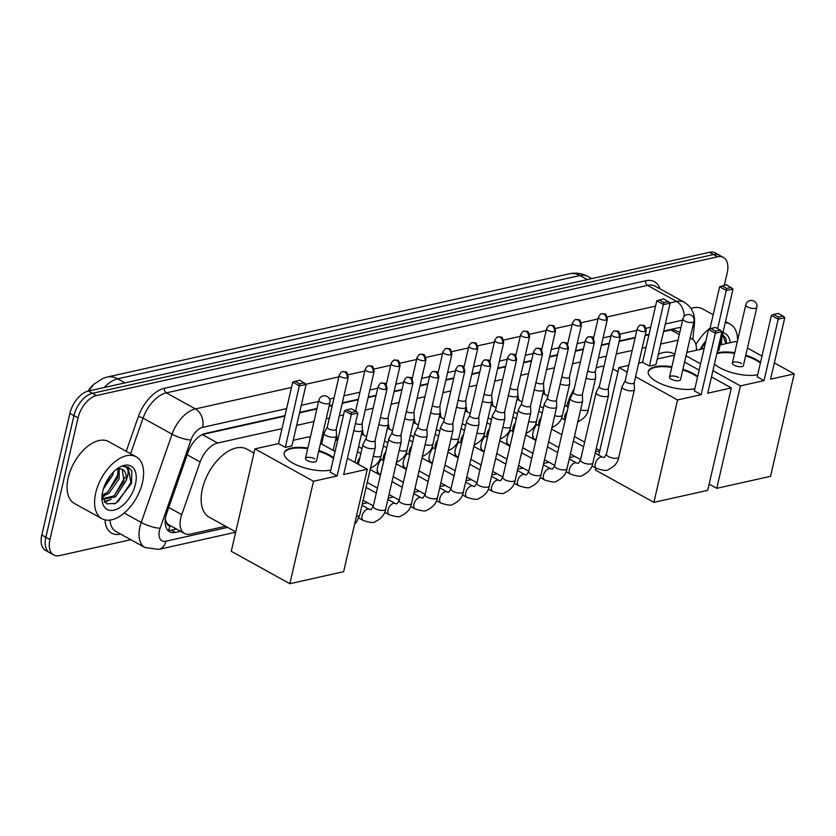 <?xml version="1.0" encoding="UTF-8"?>
<svg xmlns="http://www.w3.org/2000/svg" width="836" height="836" viewBox="0 0 836 836"><rect width="100%" height="100%" fill="white"/><g stroke="black" fill="none" stroke-linecap="round" stroke-linejoin="round"><path stroke-width="1.25" d="M543.776 389.304A11.317 6.427 -61.1 0 1 544.288 392.868M517.871 395.094A11.317 6.427 -61.1 0 1 518.372 398.657M491.955 400.883A11.317 6.427 -61.1 0 1 492.467 404.446M466.049 406.672A11.317 6.427 -61.1 0 1 466.551 410.236M440.133 412.461A11.317 6.427 -61.1 0 1 440.645 416.025M414.228 418.251A11.317 6.427 -61.1 0 1 414.729 421.814M388.312 424.03A11.317 6.427 -61.1 0 1 388.824 427.604M362.406 429.819A11.317 6.427 -61.1 0 1 362.918 433.393M336.49 435.608A11.317 6.427 -61.1 0 1 337.002 439.182M533.431 439.119A12.038 6.834 -61.1 0 1 533.054 432.243A12.038 6.834 -61.1 0 1 536.743 424.552M507.525 444.909A12.038 6.834 -61.1 0 1 507.138 438.033A12.038 6.834 -61.1 0 1 510.827 430.341M481.609 450.698A12.038 6.834 -61.1 0 1 481.233 443.822A12.038 6.834 -61.1 0 1 484.922 436.12M455.704 456.487A12.038 6.834 -61.1 0 1 455.317 449.611A12.038 6.834 -61.1 0 1 459.006 441.91M429.788 462.277A12.038 6.834 -61.1 0 1 429.411 455.401A12.038 6.834 -61.1 0 1 433.1 447.699M403.882 468.066A12.038 6.834 -61.1 0 1 403.495 461.19A12.038 6.834 -61.1 0 1 407.195 453.488M377.966 473.845A12.038 6.834 -61.1 0 1 377.59 466.979A12.038 6.834 -61.1 0 1 381.279 459.277M281.983 428.649L217.642 443.028A21.213 12.049 118.9 0 0 200.159 461.984L181.736 514.673A21.213 12.049 118.9 0 0 180.754 518.048A21.213 12.049 118.9 0 0 184.516 533.483A21.213 12.049 118.9 0 0 190.347 534.12L225.595 526.252M165.005 518.947L166.677 522.625A7.075 4.013 118.9 0 0 170.084 525.572A21.213 15.602 77.4 0 1 168.36 530.358M184.516 533.483L169.238 525.029A21.213 12.049 -61.1 0 1 166.677 522.625M93.454 384.654A19.092 10.847 118.9 0 0 88.02 391.133M284.877 416.109L202.281 434.563M679.846 332.279L673.105 329.645L663.606 331.505M648.935 334.787L645.058 335.654M635.109 337.869L619.142 341.443M609.193 343.659L601.335 345.425M583.288 349.448L575.419 351.204M557.372 355.237L549.513 356.993M531.466 361.027L523.597 362.782M505.55 366.816L497.692 368.571M479.645 372.605L471.776 374.361M453.729 378.394L445.87 380.15M427.823 384.184L419.954 385.939M401.907 389.973L394.049 391.729M376.001 395.752L368.133 397.518M358.184 399.733L342.227 403.297M332.279 405.523L329.102 406.233M316.854 408.971L299.549 412.838M678.017 340.179L660.712 344.045M646.04 347.327L642.163 348.194M632.215 350.409L616.247 353.973M606.299 356.199L598.44 357.954M580.393 361.988L572.524 363.744M554.477 367.777L546.619 369.533M528.571 373.567L520.703 375.322M502.655 379.356L494.797 381.111M476.75 385.145L468.881 386.901M450.834 390.924L442.975 392.69M424.928 396.713L417.06 398.469M399.023 402.503L391.154 404.258M373.107 408.292L365.238 410.048M343.523 414.907L339.332 415.837M329.384 418.063L326.207 418.773M313.96 421.501L296.655 425.378M696.388 350.253A21.213 12.049 118.9 0 0 691.989 338.998A21.213 12.049 118.9 0 0 690.076 338.287M375.709 492.717L376.409 492.561M401.625 486.928L402.325 486.771M427.53 481.139L428.231 480.982M453.446 475.35L454.147 475.193M479.352 469.56L480.052 469.404M505.268 463.771L505.968 463.614M531.173 457.982L531.874 457.825M557.089 452.203L557.79 452.046M582.995 446.414L583.695 446.257M130.771 539.701L59.544 555.606A21.213 12.049 -61.1 0 1 53.713 554.968A21.213 12.049 -61.1 0 1 49.951 539.533L78.03 417.906A21.213 12.049 -61.1 0 1 96.495 395.564L717.601 256.809L713.526 254.562A21.213 12.049 -61.1 0 1 719.357 255.199A21.213 12.049 -61.1 0 0 713.526 254.562L92.42 393.307L713.526 254.562L709.45 252.305A21.213 12.049 -61.1 0 1 715.282 252.942L723.433 257.457A21.213 12.049 -61.1 0 1 727.195 272.881L724.331 285.295M78.03 417.906L73.955 415.649A21.213 12.049 -61.1 0 1 92.42 393.307A21.213 12.049 -61.1 0 0 73.955 415.649L45.875 537.287L73.955 415.649L69.879 413.402A21.213 12.049 -61.1 0 1 88.344 391.06L709.45 252.305M53.713 554.968L49.637 552.721A21.213 12.049 -61.1 0 1 45.875 537.287A21.213 12.049 -61.1 0 0 49.637 552.721L45.562 550.464A21.213 12.049 -61.1 0 1 41.8 535.03L69.879 413.402M284.992 415.638L205.499 433.393A21.213 12.049 118.9 0 0 188.016 452.349L166.834 512.938A21.213 12.049 118.9 0 0 165.852 516.324A21.213 12.049 118.9 0 0 169.614 531.759A21.213 12.049 118.9 0 0 175.445 532.396L180.503 531.268M176.427 529.01L171.37 530.139A21.213 12.049 -61.1 0 1 167.764 530.275M717.601 256.809A21.213 12.049 -61.1 0 1 723.433 257.457M680.901 327.722A21.213 12.049 118.9 0 0 677.662 327.911L663.711 331.035M649.049 334.306L645.162 335.173M635.214 337.399L619.257 340.963M609.308 343.188L601.439 344.944M583.392 348.978L575.534 350.733M557.487 354.757L549.618 356.523M531.571 360.546L523.712 362.301M505.665 366.335L497.796 368.091M479.749 372.125L471.891 373.88M453.844 377.914L445.975 379.669M427.938 383.703L420.069 385.459M402.022 389.492L394.153 391.248M376.116 395.282L368.248 397.037M358.299 399.263L342.332 402.827M332.383 405.042L329.217 405.753M316.969 408.49L299.654 412.357M142.475 482.539A35.363 20.074 -61.1 0 1 101.982 518.707A35.363 20.074 -61.1 0 1 95.712 492.989A35.363 20.074 -61.1 0 1 136.205 456.822A35.363 20.074 -61.1 0 1 142.475 482.539M101.982 518.707L74.477 503.502A35.363 20.074 -61.1 0 1 68.197 477.784A35.363 20.074 -61.1 0 1 108.69 441.617L136.205 456.822M101.982 496.312L106.726 503.836L115.786 503.356L131.503 483.396L131.827 470.95L128.41 467.157L123.049 466.321C128.639 466.801 129.601 471.723 125.954 481.066A17.681 10.042 -61.1 0 0 122.558 469.477A17.681 10.042 -61.1 0 0 116.852 469.174M102.723 491.422A24.756 14.055 -61.1 0 1 119.276 467.397A24.756 14.055 -61.1 0 1 135.463 484.107A24.756 14.055 -61.1 0 1 116.8 509.218A24.756 14.055 -61.1 0 1 101.94 498.758A24.756 14.055 -61.1 0 1 102.723 491.422M102.086 495.194L107.405 492.394L117.531 477.826L118.012 468.881M102.002 496.459L109.025 493.292L119.151 478.714L119.214 468.745M103.35 489.081L112.672 475.141L113.382 472.058M102.577 498.747L113.874 495.967L124 481.4L122.255 469.32M102.588 498.789L103.267 499.217L115.493 496.866L125.954 481.066M104.678 485.371L110.854 474.911M102.159 497.242L104.73 495.727M104.625 502.279L111.198 499.301M105.148 484.274L110.007 475.997M108.001 491.934L118.367 473.772M104.166 501.746L108.461 500.043M114.469 495.508L124.836 477.346M114.208 503.993L118.242 501.433L130.855 482.696L128.18 467.042M726.62 343.502L725.805 338.256L722.858 334.755M721.886 337.263L721.395 344.662M700.171 349.406A24.756 14.055 -61.1 0 1 705.866 340.973M722.962 332.613A24.756 14.055 -61.1 0 1 730.141 342.708M701.414 349.124L704.832 342.217M695.939 344.589A35.363 20.074 -61.1 0 1 710.088 328.12M725.251 322.686A35.363 20.074 -61.1 0 1 730.183 324.138A35.363 20.074 -61.1 0 1 737.592 340.356M690.944 308.411A35.363 20.074 -61.1 0 1 702.668 308.923L713.181 314.733M700.767 349.27L703.985 343.303M725.888 343.659L722.513 334.578M235.752 531.874L209.272 517.223A38.895 22.081 -61.1 0 1 202.375 488.935A38.895 22.081 -61.1 0 1 246.913 449.151L253.956 453.039M330.784 470.083A27.578 10.199 -167 0 1 300.124 466.415A27.578 10.199 -167 0 1 284.23 452.861A27.578 10.199 -167 0 1 291.231 448.075A27.578 10.199 -167 0 1 307.836 448.065M318.861 450.604A27.578 10.199 -167 0 1 333.627 457.783M343.669 474.524L357.85 413.068L351.308 414.531L337.117 475.987L313.5 481.264L289.852 583.695L343.638 571.678L367.286 469.247L343.669 474.524M357.85 413.068L356.199 411.427L351.517 412.472L351.308 414.531L344.484 410.758L330.293 472.215L337.117 475.987M367.286 469.247L347.421 458.264M335.09 451.44L320.522 443.393M310.229 437.698L308.703 436.852L293.196 440.321M313.5 481.264L254.917 448.869L278.534 443.592L285.358 447.375L291.91 445.912L306.101 384.445L299.549 385.908L292.725 382.136L299.654 380.171L306.101 384.445M254.917 448.869L231.269 551.3L289.852 583.695M351.517 412.472L346.731 409.828L344.484 410.758M356.199 411.427L351.413 408.783L346.731 409.828M278.534 443.592L292.725 382.136M285.358 447.375L299.758 383.86L304.44 382.815M294.972 381.216L299.758 383.86M314.691 458.859A5.653 2.09 13 0 0 308.944 457.313A5.653 2.09 13 0 0 305.443 458.431A5.653 2.09 13 0 0 307.209 460.531A5.653 2.09 13 0 0 312.957 462.089A5.653 2.09 13 0 0 316.468 460.97L329.917 402.712A5.653 2.09 -167 0 1 328.475 403.694A5.653 2.09 -167 0 1 320.658 402.283A5.653 2.09 -167 0 1 318.892 400.172A5.653 5.653 0 0 1 323.166 395.919A5.653 5.653 0 0 1 329.917 402.712M318.715 451.241A27.578 10.199 -167 0 1 329.196 455.63A27.578 10.199 -167 0 1 333.48 458.421M284.167 453.175A27.578 10.199 -167 0 1 307.69 448.702M566.703 406.453A38.895 22.081 -61.1 0 1 574.207 388.803M596.12 367.997A38.895 22.081 -61.1 0 1 604 366.189M694.841 388.761A27.578 10.199 -167 0 1 664.181 385.093A27.578 10.199 -167 0 1 648.287 371.529A27.578 10.199 -167 0 1 655.288 366.743A27.578 10.199 -167 0 1 671.893 366.732M682.918 369.282A27.578 10.199 -167 0 1 697.684 376.451M707.726 393.202L721.907 331.735L715.365 333.198L701.174 394.655L677.557 399.932L653.909 502.363L707.695 490.345L731.343 387.925L707.726 393.202M721.907 331.735L720.256 330.105L715.574 331.15L715.365 333.198L708.541 329.426L694.35 390.882L701.174 394.655M731.343 387.925L711.478 376.942M699.147 370.118L684.579 362.061M674.286 356.376L672.761 355.53L657.253 358.989M638.714 363.137L642.591 362.27L649.415 366.043L655.967 364.58L670.158 303.123L663.606 304.586L656.782 300.814L663.711 298.839L670.158 303.123M628.766 365.353L618.974 367.547L627.209 372.093M635.569 376.722L677.557 399.932M595.775 468.024L595.326 469.978L653.909 502.363M618.974 367.547L598.754 455.118M715.574 331.15L710.788 328.506L708.541 329.426M720.256 330.105L715.459 327.461L710.788 328.506M642.591 362.27L656.782 300.814M649.415 366.043L663.815 302.527L668.497 301.482M659.029 299.884L663.815 302.527M678.748 377.538A5.653 2.09 13 0 0 673.001 375.981A5.653 2.09 13 0 0 669.5 377.099A5.653 2.09 13 0 0 671.266 379.21A5.653 2.09 13 0 0 677.014 380.767A5.653 2.09 13 0 0 680.525 379.649L693.974 321.39A5.653 2.09 -167 0 1 692.532 322.372A5.653 2.09 -167 0 1 684.715 320.951A5.653 2.09 -167 0 1 682.949 318.84A5.653 5.653 0 0 1 687.223 314.597A5.653 5.653 0 0 1 693.974 321.39M682.772 369.92A27.578 10.199 -167 0 1 693.253 374.298A27.578 10.199 -167 0 1 697.537 377.088M648.224 371.853A27.578 10.199 -167 0 1 671.747 367.37M658.36 354.224A38.895 22.081 -61.1 0 1 673.826 353.785L674.767 354.297M717.006 352.991A27.578 10.199 -167 0 1 718.145 352.708A27.578 10.199 -167 0 1 734.75 352.688M745.775 355.237A27.578 10.199 -167 0 1 760.541 362.406M770.583 379.157L784.774 317.701L778.222 319.164L764.031 380.62L740.414 385.898L716.765 488.328L770.552 476.311L794.2 373.88L770.583 379.157M784.774 317.701L783.113 316.06L778.431 317.105L778.222 319.164L771.398 315.381L757.207 376.848L764.031 380.62M757.698 374.716A27.578 10.199 -167 0 1 714.446 364.088M794.2 373.88L774.335 362.897M762.004 356.073L747.436 348.027M737.143 342.332L735.617 341.485L720.12 344.954M717.507 350.838L718.824 350.535L733.015 289.078L726.463 290.541L719.639 286.769L726.568 284.794L733.015 289.078M704.131 348.518L686.816 352.384M686.022 355.822L700.589 363.869M712.92 370.693L740.414 385.898M709.137 484.107L716.765 488.328M778.431 317.105L773.645 314.461L771.398 315.381M783.113 316.06L778.326 313.416L773.645 314.461M709.921 328.861L719.639 286.769M717.664 328.673L726.683 288.493L731.354 287.448M721.886 285.839L726.683 288.493M741.605 363.493A5.653 2.09 13 0 0 735.858 361.936A5.653 2.09 13 0 0 732.357 363.054A5.653 2.09 13 0 0 734.123 365.165A5.653 2.09 13 0 0 739.881 366.722A5.653 2.09 13 0 0 743.382 365.604L756.831 307.345A5.653 2.09 -167 0 1 755.389 308.327A5.653 2.09 -167 0 1 747.572 306.906A5.653 2.09 -167 0 1 745.806 304.806A5.653 5.653 0 0 1 750.08 300.552A5.653 5.653 0 0 1 756.831 307.345M745.628 355.875A27.578 10.199 -167 0 1 756.11 360.253A27.578 10.199 -167 0 1 760.394 363.054M716.86 353.638A27.578 10.199 -167 0 1 734.604 353.335M366.126 438.524L362.991 444.386A6.364 2.351 13 0 0 362.908 444.606A6.364 2.351 13 0 0 364.904 446.978A6.364 2.351 13 0 0 373.692 448.577A6.364 2.351 13 0 0 375.312 447.469A6.364 2.351 13 0 0 375.333 447.239L375.082 440.593M366.168 438.44A4.598 1.703 13 0 0 366.105 438.607A4.598 1.703 13 0 0 367.547 440.321A4.598 1.703 13 0 0 373.901 441.471A4.598 1.703 13 0 0 375.071 440.676A4.598 1.703 13 0 0 375.082 440.499M392.042 432.734L388.907 438.597A6.364 2.351 13 0 0 388.824 438.816A6.364 2.351 13 0 0 390.809 441.189A6.364 2.351 13 0 0 399.608 442.787A6.364 2.351 13 0 0 401.217 441.68A6.364 2.351 13 0 0 401.249 441.45L400.998 434.804M392.084 432.661A4.598 1.703 13 0 0 392.021 432.818A4.598 1.703 13 0 0 393.463 434.532A4.598 1.703 13 0 0 399.807 435.681A4.598 1.703 13 0 0 400.977 434.887A4.598 1.703 13 0 0 400.998 434.71M417.948 426.945L414.813 432.808A6.364 2.351 13 0 0 414.729 433.038A6.364 2.351 13 0 0 416.725 435.399A6.364 2.351 13 0 0 425.514 436.998A6.364 2.351 13 0 0 427.133 435.901A6.364 2.351 13 0 0 427.154 435.66L426.903 429.014M417.99 426.872A4.598 1.703 13 0 0 417.927 427.029A4.598 1.703 13 0 0 419.369 428.743A4.598 1.703 13 0 0 425.723 429.892A4.598 1.703 13 0 0 426.893 429.098A4.598 1.703 13 0 0 426.903 428.931M443.864 421.156L440.729 427.018A6.364 2.351 13 0 0 440.645 427.248A6.364 2.351 13 0 0 442.631 429.62A6.364 2.351 13 0 0 451.43 431.209A6.364 2.351 13 0 0 453.039 430.112A6.364 2.351 13 0 0 453.07 429.871L452.819 423.225M443.906 421.083A4.598 1.703 13 0 0 443.843 421.24A4.598 1.703 13 0 0 445.274 422.953A4.598 1.703 13 0 0 451.628 424.103A4.598 1.703 13 0 0 452.798 423.309A4.598 1.703 13 0 0 452.819 423.141M377.203 469.822A10.607 6.019 118.9 0 0 379.398 473.918A10.607 6.019 118.9 0 0 380.62 474.325M469.769 415.367L466.634 421.24A6.364 2.351 13 0 0 466.551 421.459A6.364 2.351 13 0 0 468.547 423.831A6.364 2.351 13 0 0 477.335 425.419A6.364 2.351 13 0 0 478.955 424.322A6.364 2.351 13 0 0 478.976 424.082L478.725 417.436M469.811 415.293A4.598 1.703 13 0 0 469.748 415.45A4.598 1.703 13 0 0 471.19 417.164A4.598 1.703 13 0 0 477.544 418.313A4.598 1.703 13 0 0 478.704 417.519A4.598 1.703 13 0 0 478.725 417.352M403.119 464.032A10.607 6.019 118.9 0 0 405.303 468.129A10.607 6.019 118.9 0 0 406.536 468.536M495.685 409.577L492.54 415.45A6.364 2.351 13 0 0 492.456 415.67A6.364 2.351 13 0 0 494.452 418.042A6.364 2.351 13 0 0 503.251 419.63A6.364 2.351 13 0 0 504.86 418.533A6.364 2.351 13 0 0 504.881 418.293L504.641 411.646M495.727 409.504A4.598 1.703 13 0 0 495.664 409.661A4.598 1.703 13 0 0 497.096 411.375A4.598 1.703 13 0 0 503.45 412.524A4.598 1.703 13 0 0 504.62 411.73A4.598 1.703 13 0 0 504.63 411.563M429.025 458.243A10.607 6.019 118.9 0 0 431.219 462.339A10.607 6.019 118.9 0 0 432.442 462.747M521.591 403.788L518.456 409.661A6.364 2.351 13 0 0 518.372 409.88A6.364 2.351 13 0 0 520.368 412.252A6.364 2.351 13 0 0 529.157 413.851A6.364 2.351 13 0 0 530.776 412.744A6.364 2.351 13 0 0 530.797 412.503L530.546 405.857M521.633 403.715A4.598 1.703 13 0 0 521.57 403.872A4.598 1.703 13 0 0 523.012 405.585A4.598 1.703 13 0 0 529.366 406.745A4.598 1.703 13 0 0 530.526 405.941A4.598 1.703 13 0 0 530.546 405.773M454.941 452.464A10.607 6.019 118.9 0 0 457.125 456.55A10.607 6.019 118.9 0 0 458.358 456.958M547.507 398.009L544.361 403.872A6.364 2.351 13 0 0 544.278 404.091A6.364 2.351 13 0 0 546.274 406.463A6.364 2.351 13 0 0 555.073 408.062A6.364 2.351 13 0 0 556.682 406.954A6.364 2.351 13 0 0 556.703 406.724L556.462 400.068M547.538 397.926A4.598 1.703 13 0 0 547.486 398.082A4.598 1.703 13 0 0 548.918 399.796A4.598 1.703 13 0 0 555.271 400.956A4.598 1.703 13 0 0 556.442 400.151A4.598 1.703 13 0 0 556.452 399.984M480.846 446.675A10.607 6.019 118.9 0 0 483.041 450.761A10.607 6.019 118.9 0 0 484.263 451.168M573.412 392.22L570.277 398.082A6.364 2.351 13 0 0 570.194 398.302A6.364 2.351 13 0 0 572.19 400.674A6.364 2.351 13 0 0 580.978 402.273A6.364 2.351 13 0 0 582.598 401.165A6.364 2.351 13 0 0 582.619 400.935L582.368 394.289M573.454 392.136A4.598 1.703 13 0 0 573.392 392.303A4.598 1.703 13 0 0 574.834 394.017A4.598 1.703 13 0 0 581.187 395.167A4.598 1.703 13 0 0 582.347 394.362A4.598 1.703 13 0 0 582.368 394.195M506.762 440.885A10.607 6.019 118.9 0 0 508.946 444.982A10.607 6.019 118.9 0 0 510.179 445.379M599.318 386.431L596.183 392.293A6.364 2.351 13 0 0 596.099 392.512A6.364 2.351 13 0 0 598.095 394.885A6.364 2.351 13 0 0 606.894 396.483A6.364 2.351 13 0 0 608.503 395.376A6.364 2.351 13 0 0 608.524 395.146L608.284 388.5M599.36 386.347A4.598 1.703 13 0 0 599.308 386.514A4.598 1.703 13 0 0 600.739 388.228A4.598 1.703 13 0 0 607.093 389.377A4.598 1.703 13 0 0 608.263 388.583A4.598 1.703 13 0 0 608.274 388.406M532.668 435.096A10.607 6.019 118.9 0 0 534.862 439.193A10.607 6.019 118.9 0 0 536.085 439.59M625.234 380.641L622.099 386.504A6.364 2.351 13 0 0 622.015 386.723A6.364 2.351 13 0 0 624.001 389.095A6.364 2.351 13 0 0 632.8 390.694A6.364 2.351 13 0 0 634.419 389.586A6.364 2.351 13 0 0 634.44 389.357L634.19 382.71M625.276 380.558A4.598 1.703 13 0 0 625.213 380.725A4.598 1.703 13 0 0 626.655 382.439A4.598 1.703 13 0 0 633.009 383.588A4.598 1.703 13 0 0 634.169 382.794A4.598 1.703 13 0 0 634.19 382.616M327.294 427.112L324.159 432.975A6.364 2.351 13 0 0 324.075 433.194A6.364 2.351 13 0 0 326.071 435.566A6.364 2.351 13 0 0 334.86 437.165A6.364 2.351 13 0 0 336.48 436.058A6.364 2.351 13 0 0 336.5 435.817L336.25 429.171M327.336 427.029A4.598 1.703 13 0 0 327.273 427.186A4.598 1.703 13 0 0 328.715 428.899A4.598 1.703 13 0 0 335.069 430.059A4.598 1.703 13 0 0 336.229 429.255A4.598 1.703 13 0 0 336.25 429.087M353.806 430.592A6.364 2.351 13 0 0 360.776 431.376A6.364 2.351 13 0 0 362.385 430.268A6.364 2.351 13 0 0 362.406 430.038L362.166 423.392M355.446 423.507A4.598 1.703 13 0 0 360.974 424.27A4.598 1.703 13 0 0 362.145 423.465A4.598 1.703 13 0 0 362.155 423.298M378.812 424.448A6.364 2.351 13 0 0 386.681 425.587A6.364 2.351 13 0 0 388.301 424.479A6.364 2.351 13 0 0 388.322 424.249L388.071 417.603M380.464 417.289A4.598 1.703 13 0 0 380.537 417.331A4.598 1.703 13 0 0 386.89 418.481A4.598 1.703 13 0 0 388.05 417.686A4.598 1.703 13 0 0 388.071 417.509M337.577 440.676L337.347 440.551A6.364 3.616 118.9 0 0 335.476 440.384M404.728 418.658A6.364 2.351 13 0 0 412.597 419.797A6.364 2.351 13 0 0 414.207 418.69A6.364 2.351 13 0 0 414.228 418.46L413.987 411.814M406.38 411.5A4.598 1.703 13 0 0 406.442 411.542A4.598 1.703 13 0 0 412.796 412.691A4.598 1.703 13 0 0 413.966 411.897A4.598 1.703 13 0 0 413.977 411.72M366.576 436.601L363.252 434.762A6.364 3.616 118.9 0 0 361.392 434.605M430.634 412.869A6.364 2.351 13 0 0 438.503 414.008A6.364 2.351 13 0 0 440.123 412.9A6.364 2.351 13 0 0 440.144 412.67L439.893 406.024M432.285 405.711A4.598 1.703 13 0 0 432.358 405.753A4.598 1.703 13 0 0 438.712 406.902A4.598 1.703 13 0 0 439.872 406.108A4.598 1.703 13 0 0 439.893 405.93M392.481 430.812L389.158 428.972A6.364 3.616 118.9 0 0 387.298 428.816M456.55 407.08A6.364 2.351 13 0 0 464.419 408.219A6.364 2.351 13 0 0 466.028 407.122A6.364 2.351 13 0 0 466.049 406.881L465.809 400.235M458.201 399.921A4.598 1.703 13 0 0 458.264 399.963A4.598 1.703 13 0 0 464.617 401.113A4.598 1.703 13 0 0 465.788 400.319A4.598 1.703 13 0 0 465.798 400.151M418.397 425.022L415.074 423.194A6.364 3.616 118.9 0 0 413.214 423.026M482.456 401.29A6.364 2.351 13 0 0 490.324 402.43A6.364 2.351 13 0 0 491.944 401.332A6.364 2.351 13 0 0 491.965 401.092L491.714 394.446M484.107 394.132A4.598 1.703 13 0 0 484.18 394.174A4.598 1.703 13 0 0 490.533 395.323A4.598 1.703 13 0 0 491.693 394.529A4.598 1.703 13 0 0 491.714 394.362M444.303 419.233L440.98 417.404A6.364 3.616 118.9 0 0 439.119 417.237M508.361 395.501A6.364 2.351 13 0 0 516.23 396.64A6.364 2.351 13 0 0 517.85 395.543A6.364 2.351 13 0 0 517.871 395.303L517.63 388.656M510.023 388.343A4.598 1.703 13 0 0 510.085 388.385A4.598 1.703 13 0 0 516.439 389.534A4.598 1.703 13 0 0 517.609 388.74A4.598 1.703 13 0 0 517.62 388.573M470.219 413.444L466.896 411.615A6.364 3.616 118.9 0 0 465.035 411.448M534.277 389.712A6.364 2.351 13 0 0 542.146 390.851A6.364 2.351 13 0 0 543.766 389.754A6.364 2.351 13 0 0 543.787 389.513L543.536 382.867M535.928 382.554A4.598 1.703 13 0 0 536.001 382.595A4.598 1.703 13 0 0 542.355 383.745A4.598 1.703 13 0 0 543.515 382.951A4.598 1.703 13 0 0 543.536 382.784M496.124 407.654L492.801 405.826A6.364 3.616 118.9 0 0 490.941 405.659M560.183 383.923A6.364 2.351 13 0 0 568.052 385.072A6.364 2.351 13 0 0 569.671 383.964A6.364 2.351 13 0 0 569.692 383.724L569.452 377.078M561.844 376.775A4.598 1.703 13 0 0 561.907 376.806A4.598 1.703 13 0 0 568.261 377.966A4.598 1.703 13 0 0 569.431 377.161A4.598 1.703 13 0 0 569.441 376.994M522.04 401.876L518.717 400.036A6.364 3.616 118.9 0 0 516.847 399.869M586.099 378.144A6.364 2.351 13 0 0 593.968 379.283A6.364 2.351 13 0 0 595.587 378.175A6.364 2.351 13 0 0 595.608 377.945L595.357 371.288M587.75 370.985A4.598 1.703 13 0 0 587.823 371.017A4.598 1.703 13 0 0 594.166 372.177A4.598 1.703 13 0 0 595.337 371.372A4.598 1.703 13 0 0 595.357 371.205M547.946 396.086L544.623 394.247A6.364 3.616 118.9 0 0 542.763 394.08M168.736 507.483L181.736 514.673M673.231 328.903A21.213 15.602 77.4 0 1 673.105 329.645M187.159 454.794L200.159 461.984M202.322 434.553L217.642 443.028M670.838 329.896L679.313 334.578M569.389 273.8A24.756 18.204 77.4 0 1 579.954 275.546L117.646 378.823A24.756 18.204 -102.6 0 0 107.071 377.078L569.389 273.8C575.785 272.421 581.898 273.288 587.729 276.402A28.288 16.062 118.9 0 0 579.954 275.546L587.28 279.6M124.961 382.878L117.646 378.823A28.288 16.062 118.9 0 0 104.228 387.507M41.8 535.03L49.951 539.533M88.344 391.06L96.495 395.564M171.37 530.139L175.445 532.396M286.612 408.595L202.636 427.353A14.139 8.036 118.9 0 0 190.974 439.997L160.125 528.247A14.139 8.036 118.9 0 0 159.467 530.505A14.139 8.036 118.9 0 0 165.862 541.216L227.685 527.401M165.862 541.216A14.139 10.398 -102.6 0 1 158.756 549.388L144.941 547.528A28.288 16.062 -61.1 0 1 139.925 526.952A28.288 16.062 -61.1 0 1 141.232 522.448L124.209 513.032M120.394 534.12A31.82 18.068 -61.1 0 1 105.012 519.867M110.028 520.065A28.288 16.062 118.9 0 0 115.911 531.477L144.941 547.528M126.226 451.304L138.337 416.694A31.82 18.068 -61.1 0 1 164.556 388.249L645.695 280.771A31.82 18.068 -61.1 0 1 659.98 288.828M160.125 528.247A14.139 3.344 -160.7 0 1 141.232 522.448L172.091 434.197L143.06 418.136L130.615 453.729M190.974 439.997A14.139 3.344 -160.7 0 1 172.091 434.197A28.288 16.062 -61.1 0 1 195.405 408.919L166.364 392.857A28.288 16.062 118.9 0 0 143.06 418.136A3.532 0.836 19.3 0 0 138.337 416.694M669.939 302.904L676.543 301.43L647.503 285.379L166.364 392.857A3.532 2.602 77.4 0 1 164.556 388.249M684.193 316.405A14.139 10.398 -102.6 0 0 676.543 301.43A28.288 16.062 -61.1 0 1 684.318 302.287L655.278 286.236A28.288 16.062 118.9 0 0 647.503 285.379A3.532 2.602 77.4 0 1 645.695 280.771M202.636 427.353A14.139 10.398 -102.6 0 0 195.405 408.919L291.503 387.455M305.882 384.236L338.893 376.858M348.184 374.789L364.81 371.069M374.1 369L390.715 365.28M400.005 363.211L416.631 359.501M425.921 357.421L442.537 353.712M451.827 351.632L468.453 347.922M477.743 345.843L494.358 342.133M503.648 340.053L520.264 336.344M529.564 334.264L546.18 330.554M555.47 328.485L572.085 324.765M581.386 322.696L598.001 318.976M607.291 316.907L655.56 306.122M682.657 320.125L665.341 323.992M650.669 327.263L646.113 328.287M636.844 330.356L620.207 334.076M610.928 336.145L603.069 337.901M585.022 341.934L577.153 343.69M559.106 347.724L551.248 349.479M533.201 353.503L525.332 355.269M507.295 359.292L499.426 361.058M481.379 365.081L473.51 366.837M455.474 370.87L447.605 372.626M429.558 376.66L421.689 378.415M403.652 382.449L395.783 384.205M377.736 388.238L369.878 389.994M359.929 392.22L343.962 395.783M334.013 398.009L329.509 399.012M318.6 401.447L301.284 405.314M692.814 339.541L694.423 324.243A14.139 6.96 -174 0 1 692.636 327.158M385.929 389.357A4.598 3.375 77.4 0 0 383.578 383.369A4.598 3.375 -102.6 0 0 381.613 383.045C380.829 382.71 379.669 383.86 378.144 386.493A4.598 1.703 13 0 0 380.808 388.761A4.598 1.703 13 0 0 385.929 389.357A4.598 1.703 13 0 0 387.099 388.562L375.071 440.676M356.439 516.22A6.364 2.351 13 0 0 358.121 516.052A6.364 2.351 13 0 0 358.372 515.99A6.364 2.351 13 0 0 359.731 514.945L375.312 447.469M411.845 383.567A4.598 3.375 77.4 0 0 409.494 377.579A4.598 3.375 -102.6 0 0 407.529 377.255C406.735 376.921 405.575 378.071 404.049 380.704A4.598 1.703 13 0 0 406.724 382.972A4.598 1.703 13 0 0 411.845 383.567A4.598 1.703 13 0 0 413.005 382.773L400.977 434.887M363.221 520.473C370.024 522.667 373.953 523.096 374.977 521.769C381.3 518.748 384.853 514.537 385.647 509.155A6.364 2.351 13 0 1 384.278 510.2A6.364 2.351 13 0 1 384.027 510.263A6.364 2.351 13 0 1 376.942 509.437A6.364 2.351 13 0 1 373.243 506.292L371.069 509.657L369.376 509.333A6.364 3.616 118.9 0 0 367.359 509.208A6.364 3.616 118.9 0 0 362.092 515.843A6.364 3.616 118.9 0 0 363.221 520.473L358.78 518.006M437.75 377.778A4.598 3.375 77.4 0 0 435.399 371.79A4.598 3.375 -102.6 0 0 433.435 371.466C432.651 371.132 431.491 372.281 429.965 374.915A4.598 1.703 13 0 0 432.63 377.182A4.598 1.703 13 0 0 437.75 377.778A4.598 1.703 13 0 0 438.921 376.984L426.893 429.098M389.127 514.683C395.94 516.878 399.859 517.306 400.893 515.979C407.205 512.959 410.769 508.758 411.552 503.366A6.364 2.351 13 0 1 410.194 504.411A6.364 2.351 13 0 1 409.943 504.474A6.364 2.351 13 0 1 402.847 503.648A6.364 2.351 13 0 1 399.148 500.503L396.975 503.868L395.292 503.544A6.364 3.616 118.9 0 0 393.275 503.418A6.364 3.616 118.9 0 0 387.998 510.054A6.364 3.616 118.9 0 0 389.127 514.683L384.685 512.228M463.666 371.989A4.598 3.375 77.4 0 0 461.315 366.001A4.598 3.375 -102.6 0 0 459.351 365.677C458.556 365.342 457.396 366.492 455.871 369.125A4.598 1.703 13 0 0 458.546 371.393A4.598 1.703 13 0 0 463.666 371.989A4.598 1.703 13 0 0 464.826 371.194L452.798 423.309M415.043 508.894C421.846 511.089 425.775 511.517 426.799 510.19C433.121 507.17 436.674 502.969 437.468 497.587A6.364 2.351 13 0 1 436.099 498.622A6.364 2.351 13 0 1 435.849 498.684A6.364 2.351 13 0 1 428.763 497.859A6.364 2.351 13 0 1 425.064 494.724L422.891 498.078L421.198 497.754A6.364 3.616 118.9 0 0 419.181 497.629A6.364 3.616 118.9 0 0 413.914 504.265A6.364 3.616 118.9 0 0 415.043 508.894L410.601 506.438M489.572 366.21A4.598 3.375 77.4 0 0 487.221 360.211A4.598 3.375 -102.6 0 0 485.256 359.888C484.472 359.553 483.312 360.703 481.787 363.336A4.598 1.703 13 0 0 484.452 365.604A4.598 1.703 13 0 0 489.572 366.21A4.598 1.703 13 0 0 490.742 365.405L478.704 417.519M440.948 503.105C447.762 505.299 451.68 505.728 452.715 504.401C459.027 501.381 462.58 497.18 463.374 491.798A6.364 2.351 13 0 1 462.015 492.832A6.364 2.351 13 0 1 461.754 492.895A6.364 2.351 13 0 1 454.669 492.07A6.364 2.351 13 0 1 450.97 488.935L448.796 492.289L447.114 491.965A6.364 3.616 118.9 0 0 445.097 491.84A6.364 3.616 118.9 0 0 439.82 498.475A6.364 3.616 118.9 0 0 440.948 503.105L436.507 500.649M515.478 360.42A4.598 3.375 77.4 0 0 513.137 354.422A4.598 3.375 -102.6 0 0 511.172 354.098C510.378 353.764 509.218 354.913 507.692 357.557A4.598 1.703 13 0 0 510.368 359.825A4.598 1.703 13 0 0 515.478 360.42A4.598 1.703 13 0 0 516.648 359.616L504.62 411.73M466.864 497.315C473.667 499.51 477.596 499.938 478.62 498.611C484.943 495.591 488.496 491.39 489.29 486.009A6.364 2.351 13 0 1 487.921 487.043A6.364 2.351 13 0 1 487.67 487.106A6.364 2.351 13 0 1 480.585 486.28A6.364 2.351 13 0 1 476.886 483.145L474.712 486.5L473.019 486.176A6.364 3.616 118.9 0 0 471.002 486.05A6.364 3.616 118.9 0 0 465.736 492.686A6.364 3.616 118.9 0 0 466.864 497.315L462.423 494.86M541.394 354.631A4.598 3.375 77.4 0 0 539.042 348.633A4.598 3.375 -102.6 0 0 537.078 348.309C536.294 347.975 535.134 349.135 533.608 351.768A4.598 1.703 13 0 0 536.273 354.036A4.598 1.703 13 0 0 541.394 354.631A4.598 1.703 13 0 0 542.564 353.837L530.526 405.941M492.77 491.526C499.583 493.721 503.502 494.149 504.536 492.822C510.848 489.802 514.401 485.601 515.195 480.219A6.364 2.351 13 0 1 513.837 481.254A6.364 2.351 13 0 1 513.576 481.317A6.364 2.351 13 0 1 506.491 480.491A6.364 2.351 13 0 1 502.791 477.356L500.618 480.71L498.935 480.386A6.364 3.616 118.9 0 0 496.918 480.261A6.364 3.616 118.9 0 0 491.641 486.897A6.364 3.616 118.9 0 0 492.77 491.526L488.328 489.07M567.299 348.842A4.598 3.375 77.4 0 0 564.958 342.854A4.598 3.375 -102.6 0 0 562.994 342.52C562.2 342.196 561.04 343.345 559.514 345.979A4.598 1.703 13 0 0 562.189 348.246A4.598 1.703 13 0 0 567.299 348.842A4.598 1.703 13 0 0 568.47 348.048L556.442 400.151M518.686 485.737C525.489 487.931 529.407 488.37 530.442 487.033C536.764 484.013 540.317 479.812 541.111 474.43A6.364 2.351 13 0 1 539.742 475.465A6.364 2.351 13 0 1 539.492 475.538A6.364 2.351 13 0 1 532.407 474.712A6.364 2.351 13 0 1 528.707 471.567L526.534 474.921L524.841 474.597A6.364 3.616 118.9 0 0 522.824 474.482A6.364 3.616 118.9 0 0 517.557 481.108A6.364 3.616 118.9 0 0 518.686 485.737L514.234 483.281M593.215 343.053A4.598 3.375 77.4 0 0 590.864 337.065A4.598 3.375 -102.6 0 0 588.899 336.741C588.116 336.406 586.956 337.556 585.419 340.189A4.598 1.703 13 0 0 588.095 342.457A4.598 1.703 13 0 0 593.215 343.053A4.598 1.703 13 0 0 594.386 342.258L582.347 394.362M544.591 479.948C551.405 482.142 555.323 482.581 556.358 481.254C562.67 478.223 566.223 474.022 567.017 468.641A6.364 2.351 13 0 1 565.658 469.686A6.364 2.351 13 0 1 565.397 469.748A6.364 2.351 13 0 1 558.312 468.923A6.364 2.351 13 0 1 554.613 465.777L552.439 469.132L550.757 468.808A6.364 3.616 118.9 0 0 548.74 468.693A6.364 3.616 118.9 0 0 543.463 475.318A6.364 3.616 118.9 0 0 544.591 479.948L540.15 477.492M619.121 337.263A4.598 3.375 77.4 0 0 616.769 331.275A4.598 3.375 -102.6 0 0 614.815 330.951C614.021 330.617 612.861 331.767 611.335 334.4A4.598 1.703 13 0 0 614 336.668A4.598 1.703 13 0 0 619.121 337.263A4.598 1.703 13 0 0 620.291 336.469L608.263 388.583M570.507 474.158C577.31 476.353 581.229 476.792 582.264 475.465C588.586 472.434 592.139 468.233 592.933 462.851A6.364 2.351 13 0 1 591.564 463.896A6.364 2.351 13 0 1 591.313 463.959A6.364 2.351 13 0 1 584.228 463.134A6.364 2.351 13 0 1 580.529 459.988L578.355 463.353L576.662 463.019A6.364 3.616 118.9 0 0 574.645 462.904A6.364 3.616 118.9 0 0 569.368 469.529A6.364 3.616 118.9 0 0 570.507 474.158L566.056 471.703M645.037 331.474A4.598 3.375 77.4 0 0 642.685 325.486A4.598 3.375 -102.6 0 0 640.721 325.162C639.927 324.828 638.777 325.977 637.241 328.611A4.598 1.703 13 0 0 639.916 330.878A4.598 1.703 13 0 0 645.037 331.474A4.598 1.703 13 0 0 646.207 330.68L634.169 382.794M596.413 468.369C603.226 470.563 607.145 471.002 608.18 469.675C614.491 466.645 618.044 462.444 618.839 457.062A6.364 2.351 13 0 1 617.48 458.107A6.364 2.351 13 0 1 617.219 458.17A6.364 2.351 13 0 1 610.134 457.344A6.364 2.351 13 0 1 606.434 454.199L604.261 457.564L602.568 457.229A6.364 3.616 118.9 0 0 600.562 457.114A6.364 3.616 118.9 0 0 595.284 463.74A6.364 3.616 118.9 0 0 596.413 468.369L591.972 465.913M347.097 377.945A4.598 3.375 77.4 0 0 344.745 371.947A4.598 3.375 -102.6 0 0 342.781 371.623C341.997 371.299 340.837 372.448 339.311 375.082A4.598 1.703 13 0 0 341.976 377.349A4.598 1.703 13 0 0 347.097 377.945A4.598 1.703 13 0 0 348.267 377.151L336.229 429.255M373.002 372.156A4.598 3.375 77.4 0 0 370.661 366.168A4.598 3.375 -102.6 0 0 368.697 365.844C367.903 365.51 366.743 366.659 365.217 369.293A4.598 1.703 13 0 0 367.892 371.56A4.598 1.703 13 0 0 373.002 372.156A4.598 1.703 13 0 0 374.173 371.362L362.145 423.465M354.485 462.172A6.364 2.351 13 0 0 355.206 461.378L362.385 430.268M398.918 366.367A4.598 3.375 77.4 0 0 396.567 360.379A4.598 3.375 -102.6 0 0 394.602 360.055C393.819 359.72 392.659 360.87 391.123 363.503A4.598 1.703 13 0 0 393.798 365.771A4.598 1.703 13 0 0 398.918 366.367A4.598 1.703 13 0 0 400.089 365.572L388.05 417.686M359.877 457.762A6.364 3.616 118.9 0 0 357.557 462.277A6.364 3.616 118.9 0 0 357.359 463.761M373.305 456.174A6.364 2.351 13 0 0 379.502 456.696A6.364 2.351 13 0 0 379.753 456.634A6.364 2.351 13 0 0 381.111 455.599L388.301 424.479M424.824 360.577A4.598 3.375 77.4 0 0 422.473 354.589A4.598 3.375 -102.6 0 0 420.518 354.265C419.724 353.931 418.564 355.081 417.039 357.714A4.598 1.703 13 0 0 419.714 359.982A4.598 1.703 13 0 0 424.824 360.577A4.598 1.703 13 0 0 425.994 359.783L413.966 411.897M385.783 451.973A6.364 3.616 118.9 0 0 383.473 456.487A6.364 3.616 118.9 0 0 383.839 460.396M399.211 450.385A6.364 2.351 13 0 0 405.408 450.907A6.364 2.351 13 0 0 405.669 450.844A6.364 2.351 13 0 0 407.027 449.81L414.207 418.69M450.74 354.788A4.598 3.375 77.4 0 0 448.389 348.8A4.598 3.375 -102.6 0 0 446.424 348.476C445.64 348.142 444.48 349.291 442.944 351.925A4.598 1.703 13 0 0 445.619 354.192A4.598 1.703 13 0 0 450.74 354.788A4.598 1.703 13 0 0 451.91 353.994L439.872 406.108M411.688 446.184A6.364 3.616 118.9 0 0 409.379 450.698A6.364 3.616 118.9 0 0 409.745 454.606M425.127 444.595A6.364 2.351 13 0 0 431.324 445.118A6.364 2.351 13 0 0 431.575 445.055A6.364 2.351 13 0 0 432.933 444.02L440.123 412.9M476.645 348.999A4.598 3.375 77.4 0 0 474.294 343.011A4.598 3.375 -102.6 0 0 472.34 342.687C471.546 342.352 470.386 343.502 468.86 346.135A4.598 1.703 13 0 0 471.525 348.403A4.598 1.703 13 0 0 476.645 348.999A4.598 1.703 13 0 0 477.816 348.204L465.788 400.319M437.604 440.394A6.364 3.616 118.9 0 0 435.295 444.909A6.364 3.616 118.9 0 0 435.66 448.827M451.032 438.806A6.364 2.351 13 0 0 457.229 439.328A6.364 2.351 13 0 0 457.491 439.266A6.364 2.351 13 0 0 458.849 438.231L466.028 407.122M502.561 343.22A4.598 3.375 77.4 0 0 500.21 337.221A4.598 3.375 -102.6 0 0 498.246 336.898C497.451 336.563 496.302 337.713 494.766 340.346A4.598 1.703 13 0 0 497.441 342.614A4.598 1.703 13 0 0 502.561 343.22A4.598 1.703 13 0 0 503.732 342.415L491.693 394.529M463.51 434.605A6.364 3.616 118.9 0 0 461.2 439.119A6.364 3.616 118.9 0 0 461.566 443.038M476.948 433.017A6.364 2.351 13 0 0 483.145 433.55A6.364 2.351 13 0 0 483.396 433.476A6.364 2.351 13 0 0 484.755 432.442L491.944 401.332M528.467 337.43A4.598 3.375 77.4 0 0 526.116 331.432A4.598 3.375 -102.6 0 0 524.162 331.108C523.367 330.774 522.207 331.923 520.682 334.557A4.598 1.703 13 0 0 523.346 336.824A4.598 1.703 13 0 0 528.467 337.43A4.598 1.703 13 0 0 529.637 336.626L517.609 388.74M489.426 428.816A6.364 3.616 118.9 0 0 487.116 433.33A6.364 3.616 118.9 0 0 487.482 437.249M502.854 427.227A6.364 2.351 13 0 0 509.051 427.76A6.364 2.351 13 0 0 509.312 427.698A6.364 2.351 13 0 0 510.671 426.653L517.85 395.543M554.383 331.641A4.598 3.375 77.4 0 0 552.032 325.643A4.598 3.375 -102.6 0 0 550.067 325.319C549.273 324.985 548.123 326.134 546.587 328.778A4.598 1.703 13 0 0 549.262 331.046A4.598 1.703 13 0 0 554.383 331.641A4.598 1.703 13 0 0 555.553 330.837L543.515 382.951M515.331 423.026A6.364 3.616 118.9 0 0 513.022 427.541A6.364 3.616 118.9 0 0 513.388 431.46M528.77 421.438A6.364 2.351 13 0 0 534.967 421.971A6.364 2.351 13 0 0 535.218 421.908A6.364 2.351 13 0 0 536.576 420.863L543.766 389.754M580.288 325.852A4.598 3.375 77.4 0 0 577.937 319.854A4.598 3.375 -102.6 0 0 575.983 319.53C575.189 319.195 574.029 320.355 572.503 322.989A4.598 1.703 13 0 0 575.168 325.256A4.598 1.703 13 0 0 580.288 325.852A4.598 1.703 13 0 0 581.459 325.058L569.431 377.161M541.247 417.248A6.364 3.616 118.9 0 0 538.938 421.752A6.364 3.616 118.9 0 0 539.304 425.67M554.676 415.649A6.364 2.351 13 0 0 560.872 416.182A6.364 2.351 13 0 0 561.123 416.119A6.364 2.351 13 0 0 562.492 415.074L569.671 383.964M606.204 320.063A4.598 3.375 77.4 0 0 603.853 314.075A4.598 3.375 -102.6 0 0 601.889 313.74C601.094 313.416 599.934 314.566 598.409 317.199A4.598 1.703 13 0 0 601.084 319.467A4.598 1.703 13 0 0 606.204 320.063A4.598 1.703 13 0 0 607.364 319.268L595.337 371.372M567.153 411.458A6.364 3.616 118.9 0 0 564.843 415.973A6.364 3.616 118.9 0 0 565.209 419.881M580.592 409.859A6.364 2.351 13 0 0 586.788 410.392A6.364 2.351 13 0 0 587.039 410.33A6.364 2.351 13 0 0 588.398 409.285L595.587 378.175M690.139 337.974L691.989 338.998M107.071 377.078L102.891 378.374L93.674 384.424L88.585 391.008M587.729 276.402L591.721 278.607M694.423 324.243C695.385 314.587 692.02 307.272 684.318 302.287M158.756 549.388L235.679 532.198M362.281 503.92L367.547 502.739M388.186 498.131L393.453 496.96M414.102 492.341L419.369 491.171M440.008 486.552L445.274 485.382M465.924 480.763L471.18 479.592M491.829 474.984L497.096 473.803M517.745 469.195L523.002 468.014M543.651 463.405L548.918 462.224M569.567 457.616L574.823 456.435M595.472 451.827L599.736 450.876M103.267 499.217L102.609 498.852M730.183 324.138L725.512 321.557M305.443 458.431L318.892 400.172M599.809 450.541L596.225 448.556M584.646 442.15L574.437 436.507M618.013 371.717L612.819 368.843M669.5 377.099L682.949 318.84M732.357 363.054L745.806 304.806M354.579 524.266L356.638 521.925L359.731 514.945M358.362 464.314L362.908 444.606M378.144 386.493L366.105 438.607M387.099 388.562C385.156 380.871 385.375 384.017 381.613 383.045M385.647 509.155L401.217 441.68M361.978 505.237L369.376 509.333M373.243 506.292L388.824 438.816M404.049 380.704L392.021 432.818M413.005 382.773C411.072 375.082 411.291 378.227 407.529 377.255M363.117 500.294L373.326 505.937M411.552 503.366L427.133 435.901M366.095 487.398L376.305 493.041M387.883 499.447L395.292 503.544M399.148 500.503L414.729 433.038M429.965 374.915L417.927 427.029M438.921 376.984C436.977 369.293 437.197 372.438 433.435 371.466M367.234 482.456L377.444 488.099M389.022 494.504L399.232 500.147M437.468 497.587L453.039 430.112M370.212 469.56L380.422 475.203M392 481.609L402.21 487.252M413.799 493.658L421.198 497.754M425.064 494.724L440.645 427.248M455.871 369.125L443.843 421.24M464.826 371.194C462.893 363.503 463.102 366.649 459.351 365.677M379.398 473.918L377.59 472.915M393.15 476.666L403.349 482.309M414.938 488.715L425.148 494.369M463.374 491.798L478.955 424.322M396.118 463.771L406.327 469.414M417.916 475.82L428.126 481.463M439.705 487.869L447.114 491.965M450.97 488.935L466.551 421.459M481.787 363.336L469.748 415.45M490.742 365.405C488.799 357.714 489.018 360.859 485.256 359.888M405.303 468.129L403.495 467.125M419.055 470.887L429.265 476.53M440.844 482.936L451.053 488.579M489.29 486.009L504.86 418.533M422.034 457.982L432.243 463.625M443.822 470.031L454.032 475.674M465.621 482.079L473.019 486.176M476.886 483.145L492.456 415.67M507.692 357.557L495.664 409.661M516.648 359.616C514.715 351.925 514.924 355.07 511.172 354.098M431.219 462.339L429.411 461.347M444.961 465.098L455.171 470.741M466.76 477.147L476.969 482.79M515.195 480.219L530.776 412.744M447.939 452.192L458.149 457.835M469.738 464.241L479.948 469.884M491.526 476.29L498.935 480.386M502.791 477.356L518.372 409.88M533.608 351.768L521.57 403.872M542.564 353.837C540.62 346.135 540.84 349.291 537.078 348.309M457.125 456.55L455.317 455.557M470.877 459.309L481.087 464.952M492.665 471.358L502.875 477.001M541.111 474.43L556.682 406.954M473.855 446.403L484.065 452.046M495.643 458.452L505.853 464.105M517.442 470.511L524.841 474.597M528.707 471.567L544.278 404.091M559.514 345.979L547.486 398.082M568.47 348.048C566.536 340.346 566.745 343.502 562.994 342.52M483.041 450.761L481.233 449.768M496.783 453.52L506.992 459.163M518.581 465.568L528.791 471.211M567.017 468.641L582.598 401.165M499.761 440.624L509.97 446.267M521.559 452.673L531.769 458.316M543.348 464.722L550.757 468.808M554.613 465.777L570.194 398.302M585.419 340.189L573.392 392.303M594.386 342.258C592.442 334.557 592.661 337.713 588.899 336.741M508.946 444.982L507.138 443.979M522.699 447.73L532.908 453.373M544.487 459.779L554.696 465.422M592.933 462.851L608.503 395.376M525.677 434.835L535.886 440.478M547.465 446.884L557.675 452.527M569.264 458.933L576.662 463.019M580.529 459.988L596.099 392.512M611.335 334.4L599.308 386.514M620.291 336.469C618.358 328.767 618.567 331.923 614.815 330.951M534.862 439.193L533.054 438.189M548.604 441.941L558.814 447.584M570.403 453.99L580.612 459.633M618.839 457.062L634.419 389.586M551.582 429.046L561.792 434.689M573.381 441.094L583.58 446.737M595.169 453.143L602.568 457.229M606.434 454.199L622.015 386.723M637.241 328.611L625.213 380.725M646.207 330.68C644.263 322.989 644.483 326.134 640.721 325.162M333.167 450.385L336.48 436.058M321.588 443.979L324.075 433.194M339.311 375.082L327.273 427.186M348.267 377.151C346.323 369.449 346.543 372.605 342.781 371.623M355.206 461.378L354.934 462.423M365.217 369.293L355.572 411.082M374.173 371.362C372.239 363.66 372.448 366.816 368.697 365.844M337.639 440.373L336.135 437.552M357.453 451.67L360.849 453.551M381.111 455.599C380.401 460.876 376.848 465.077 370.452 468.202M391.123 363.503L386.232 384.696M400.089 365.572C398.145 357.871 398.364 361.027 394.602 360.055M358.592 446.727L361.988 448.608M380.161 458.661L383.776 460.657M363.817 435.075L362.04 431.763M383.358 445.881L386.755 447.762M407.027 449.81C406.317 455.087 402.753 459.288 396.368 462.412M417.039 357.714L412.148 378.907M425.994 359.783C424.061 352.092 424.27 355.237 420.518 354.265M384.497 440.948L387.894 442.819M406.066 452.872L409.692 454.868M389.722 429.286L387.956 425.973M409.264 440.091L412.67 441.972M432.933 444.02C432.222 449.298 428.669 453.499 422.274 456.623M442.944 351.925L438.054 373.117M451.91 353.994C449.967 346.303 450.186 349.448 446.424 348.476M410.413 435.159L413.81 437.029M431.982 447.082L435.598 449.078M415.638 423.497L413.862 420.184M435.18 434.302L438.576 436.183M458.849 438.231C458.128 443.508 454.575 447.709 448.18 450.834M468.86 346.135L463.97 367.328M477.816 348.204C475.883 340.513 476.092 343.659 472.34 342.687M436.319 429.37L439.715 431.24M457.888 441.293L461.514 443.299M441.544 417.707L439.778 414.405M461.085 428.513L464.492 430.394M484.755 432.442C484.044 437.719 480.491 441.92 474.096 445.045M494.766 340.346L489.875 361.539M503.732 342.415C501.788 334.724 502.008 337.869 498.246 336.898M462.235 423.58L465.631 425.461M483.804 435.504L487.419 437.51M467.46 411.929L465.683 408.616M487.001 422.734L490.398 424.604M510.671 426.653C509.95 431.93 506.397 436.131 500.001 439.266M520.682 334.557L515.791 355.749M529.637 336.626C527.704 328.935 527.913 332.08 524.162 331.108M488.14 417.791L491.537 419.672M509.709 429.714L513.325 431.721M493.365 406.139L491.599 402.827M512.907 416.945L516.303 418.815M536.576 420.863C535.866 426.141 532.313 430.352 525.917 433.476M546.587 328.778L541.697 349.96M555.553 330.837C553.61 323.145 553.829 326.291 550.067 325.319M514.056 412.002L517.453 413.883M535.625 423.925L539.241 425.932M519.281 400.35L517.505 397.037M538.823 411.155L542.219 413.036M562.492 415.074C561.771 420.362 558.218 424.563 551.823 427.687M572.503 322.989L567.613 344.171M581.459 325.058C579.526 317.356 579.735 320.512 575.983 319.53M539.962 406.212L543.358 408.093M561.531 418.136L565.146 420.142M545.187 394.561L543.421 391.248M564.728 405.366L568.125 407.247M588.398 409.285C587.687 414.572 584.134 418.773 577.739 421.898M598.409 317.199L593.518 338.381M607.364 319.268C605.431 311.567 605.651 314.723 601.889 313.74"/></g></svg>
